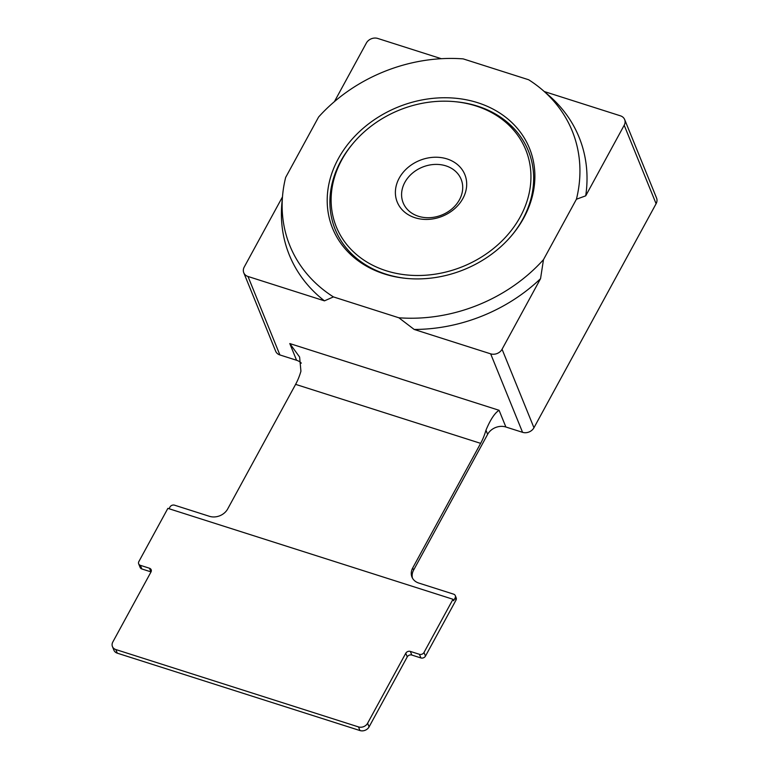 <?xml version="1.0" encoding="UTF-8"?>
<svg xmlns="http://www.w3.org/2000/svg" width="769" height="769" viewBox="0 0 769 769"><rect width="100%" height="100%" fill="white"/><g stroke="black" fill="none" stroke-linecap="round" stroke-linejoin="round"><path stroke-width="1.15" d="M477.722 102.71A106.266 87.724 -22.1 0 0 338.283 158.76A106.266 87.724 -22.1 0 0 384.356 273.956A106.266 87.724 -22.1 0 0 406.243 278.397A106.266 87.724 -22.1 0 0 511.635 235.564A106.266 87.724 -22.1 0 0 477.722 102.71M511.241 236.025A104.257 86.07 -22.1 0 0 477.578 106.141A104.257 86.07 -22.1 0 0 456.104 101.787L454.892 101.671A102.248 84.417 -22.1 0 0 353.48 142.89A102.248 84.417 -22.1 0 0 386.115 270.726A102.248 84.417 -22.1 0 0 520.286 216.791A102.248 84.417 -22.1 0 0 475.963 105.949A102.248 84.417 -22.1 0 0 454.892 101.671M353.48 142.89L352.702 143.813A104.257 86.07 -22.1 0 0 385.971 274.158A104.257 86.07 -22.1 0 0 406.859 278.455M404.85 182.359A31.279 25.819 -22.1 0 0 418.403 216.262A31.279 25.819 -22.1 0 0 459.449 199.767A31.279 25.819 -22.1 0 0 445.885 165.854A31.279 25.819 -22.1 0 0 404.85 182.359M447.068 158.933A36.489 30.126 -22.1 0 0 399.188 178.177A36.489 30.126 -22.1 0 0 415.01 217.733A36.489 30.126 -22.1 0 0 462.89 198.489A36.489 30.126 -22.1 0 0 447.068 158.933M452.999 599.272L167.873 508.367L138.862 561.562A3.48 2.865 -22.1 0 0 138.68 563.84A3.48 2.865 -22.1 0 0 140.371 565.33L149.474 568.233A3.48 2.865 157.9 0 1 151.166 569.723A3.48 2.865 157.9 0 1 150.974 572.001L112.812 642.009A6.95 5.739 -22.1 0 0 112.437 646.556A6.95 5.739 -22.1 0 0 115.821 649.545L358.489 726.916A6.95 5.739 -22.1 0 0 367.601 723.254L405.772 653.246A3.48 2.865 157.9 0 1 410.338 651.41L419.432 654.313A3.48 2.865 -22.1 0 0 423.998 652.477L452.999 599.272L453.595 600.733L455.123 597.926A3.48 2.865 -22.1 0 0 455.306 595.648A3.48 2.865 -22.1 0 0 453.614 594.158L418.73 583.037A13.9 11.477 157.9 0 1 411.963 577.077A13.9 11.477 157.9 0 1 412.703 567.974L480.644 443.357L295.613 384.365L227.672 508.972A13.9 11.477 157.9 0 1 209.428 516.307L174.553 505.185A3.48 2.865 -22.1 0 0 169.987 507.011L169.045 508.742M412.472 578.134A13.9 11.477 157.9 0 1 413.587 570.146L487.633 434.341A13.9 11.477 157.9 0 1 505.877 427.006L522.564 432.322A8.69 7.171 -22.1 0 0 533.955 427.747L656.101 203.727A8.69 7.171 -22.1 0 0 656.563 198.037L624.659 119.551A8.69 7.171 -22.1 0 0 620.429 115.821L544.308 91.549M398.871 317.78L414.193 329.459L490.66 353.846A8.69 7.171 -22.1 0 0 502.061 349.261L540.549 278.666L543.481 259.653L576.423 199.229A152.377 125.799 -22.1 0 0 542.337 89.858A152.377 125.799 -22.1 0 0 528.649 79.755L463.198 58.886A152.377 125.799 -22.1 0 0 318.597 117.023L285.655 177.437A152.377 125.799 -22.1 0 0 282.598 195.432A152.377 125.799 -22.1 0 0 333.429 296.911L398.871 317.78A152.377 125.799 -22.1 0 0 543.481 259.653M333.429 296.911L324.46 300.852L247.993 276.475L279.897 354.951L296.574 360.267A13.9 11.477 157.9 0 1 301.323 363.151M576.423 199.229L585.709 195.835L624.197 125.241A8.69 7.171 -22.1 0 0 624.659 119.551M441.3 58.704L377.771 38.45A8.69 7.171 -22.1 0 0 366.371 43.035L334.428 101.604M282.463 196.912L244.225 267.054A8.69 7.171 -22.1 0 0 243.763 272.745A8.69 7.171 -22.1 0 0 247.993 276.475M282.598 195.432L281.877 203.439A156.386 129.105 -22.1 0 0 324.46 300.852M414.193 329.459A156.386 129.105 -22.1 0 0 540.549 278.666M585.709 195.835A156.386 129.105 -22.1 0 0 548.432 95.087L542.337 89.858M112.437 646.556L113.908 650.19A6.95 5.739 -22.1 0 0 117.301 653.179L359.959 730.55A6.95 5.739 -22.1 0 0 369.082 726.888L407.253 656.88A3.48 2.865 157.9 0 1 411.809 655.044L420.912 657.947A3.48 2.865 -22.1 0 0 425.468 656.111L456.007 600.108A3.48 2.865 -22.1 0 0 456.19 597.83L455.306 595.648M138.68 563.84L140.15 567.474A3.48 2.865 -22.1 0 0 141.852 568.964L150.945 571.867A3.48 2.865 157.9 0 1 151.032 571.896M243.763 272.745L275.667 351.222A8.69 7.171 -22.1 0 0 279.897 354.951M295.613 384.365A27.799 11.141 107.7 0 0 300.929 371.216L299.622 357.056L289.788 343.56L296.574 360.267M289.788 343.56L499.081 410.29C494.736 413.011 490.362 419.653 485.96 430.207A27.799 11.141 -72.3 0 1 480.644 443.357M499.081 410.29L505.877 427.006M490.66 353.846L522.564 432.322M502.061 349.261L533.955 427.747M624.197 125.241L656.101 203.727M140.371 565.33L141.852 568.964M149.474 568.233L150.945 571.867M115.821 649.545L117.301 653.179M358.489 726.916L359.959 730.55M367.601 723.254L369.082 726.888M405.772 653.246L407.253 656.88M410.338 651.41L411.809 655.044M419.432 654.313L420.912 657.947M423.998 652.477L425.468 656.111M455.123 597.926L456.007 600.108M412.703 567.974L413.587 570.146M485.96 430.207L487.633 434.341"/></g></svg>
